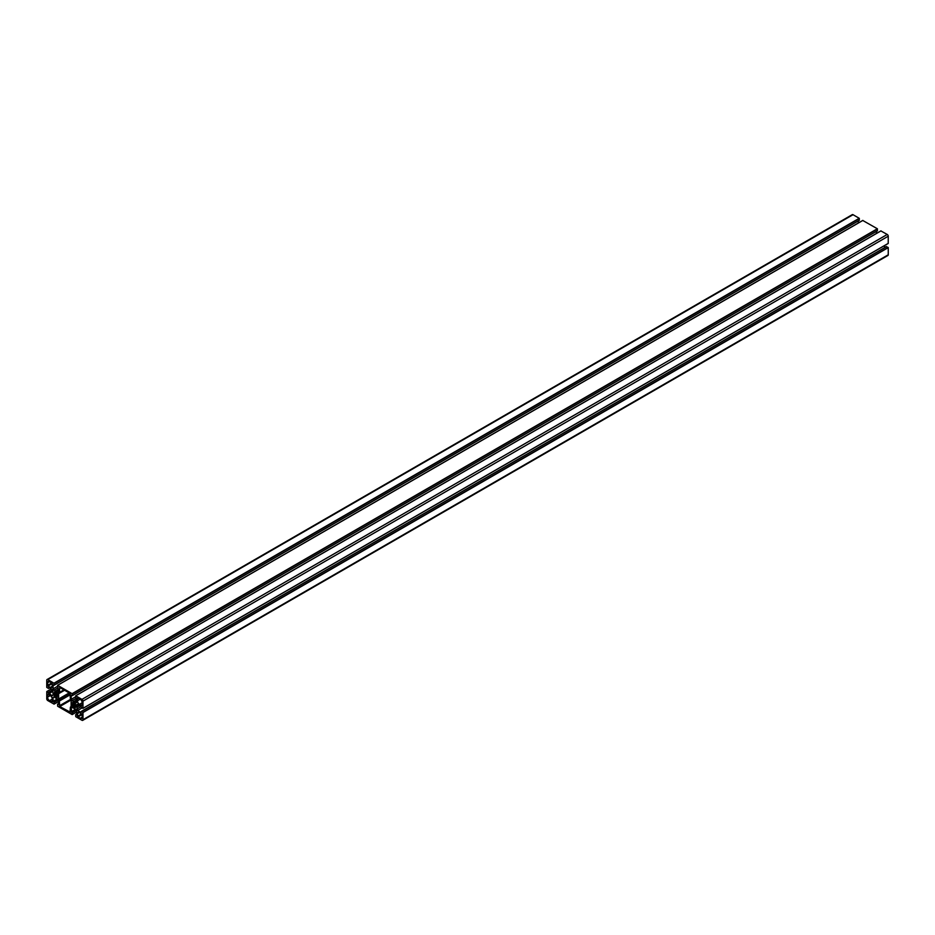 <?xml version="1.0" encoding="UTF-8"?>
<svg xmlns="http://www.w3.org/2000/svg" width="935" height="935" viewBox="0 0 935 935"><rect width="100%" height="100%" fill="white"/><g stroke="black" fill="none" stroke-linecap="round" stroke-linejoin="round"><path stroke-width="1.4" d="M77.476 713.65A2.852 1.648 60 0 1 78.061 712.341A2.852 1.648 60 0 1 79.487 712.482L82.186 714.504L82.186 717.157A2.852 1.648 60 0 1 81.59 718.466A2.852 1.648 60 0 1 80.165 718.325L77.476 716.303L77.476 713.65L79.487 712.482M52.266 686.267A2.852 1.648 60 0 1 51.682 687.564A2.852 1.648 60 0 1 50.256 687.424L47.954 686.103L47.556 682.76A2.852 1.648 60 0 1 48.141 681.451A2.852 1.648 60 0 1 49.567 681.592L52.266 683.614L52.266 686.267L50.256 687.424M50.256 695.605A2.852 1.648 60 0 1 52.266 699.099L52.15 702.01L49.567 700.654A2.852 1.648 60 0 1 47.556 697.171L47.673 694.261L50.256 695.605L47.556 697.171M70.382 712.213L59.758 706.533L59.349 701.051A1.134 0.655 -120 0 0 59.115 700.257L58.858 699.812A1.134 0.655 60 0 1 58.624 699.029L58.624 693.688A1.134 0.655 60 0 1 58.858 693.162L59.115 693.022A1.134 0.655 -120 0 0 59.349 692.496L59.758 687.47L69.985 693.384L70.382 698.866A1.134 0.655 -120 0 0 70.616 699.66L70.873 700.093A1.134 0.655 60 0 1 71.107 700.888L71.107 706.229A1.134 0.655 60 0 1 70.873 706.755L70.616 706.895A1.134 0.655 -120 0 0 70.382 707.421L69.985 712.435M64.234 690.065L59.115 693.022M79.487 704.3A2.852 1.648 60 0 1 77.476 700.818L77.593 697.907L80.165 699.263A2.852 1.648 60 0 1 82.186 702.746L82.058 705.656L79.487 704.3L82.186 702.746M54.452 694.717A2.139 1.227 60 0 1 54.452 693.174L54.44 691.9L55.142 692.777A2.139 1.227 60 0 1 56.474 693.548L57.573 694.366L54.44 695.979L54.043 695.091L56.474 693.548M57.012 693.373L54.429 694.869M55.142 695.909L57.164 694.74A2.139 1.227 60 0 1 57.164 696.283L57.175 697.557L56.474 696.68A2.139 1.227 60 0 1 55.142 695.909L57.164 694.74M75.279 705.2A2.139 1.227 60 0 1 75.279 706.743L75.291 708.017L74.601 707.14A2.139 1.227 60 0 1 73.257 706.369L72.159 705.75L72.579 705.177A2.139 1.227 60 0 1 72.579 703.634L72.556 702.36L73.257 703.237A2.139 1.227 60 0 1 74.601 704.008L75.688 704.826L73.257 706.369M74.73 704.067L72.556 705.329M75.303 705.048L73.117 706.311M53.879 696.961L57.736 699.193L58.543 700.584L58.543 704.534L57.584 704.184L57.643 706.241L72.182 714.597L71.189 707.888L71.995 707.421L73.923 708.356L76.67 711.044L76.67 714.995L75.7 714.644L75.758 716.701L81.976 720.301A1.426 0.818 -120 0 0 82.689 720.371A1.426 0.818 -120 0 0 82.981 719.716L82.981 712.528L81.228 711.453L81.053 712.458L77.628 710.483L76.67 706.778L76.822 704.628L77.628 704.16L82.946 708.379L82.981 701.121A1.426 0.818 -120 0 0 81.976 699.38L75.677 695.78L76.67 702.489L75.864 702.956L73.923 702.021L71.189 699.333L71.189 695.383L72.159 695.733L72.1 693.665L57.643 685.32L58.543 692.029L57.736 692.496L55.808 691.561L53.073 688.873L53.073 684.923L54.043 685.273L53.973 683.204L47.755 679.616A1.426 0.818 -120 0 0 47.042 679.546A1.426 0.818 -120 0 0 46.75 680.201L46.75 687.377L48.503 688.464L48.678 687.447L52.103 689.422L53.061 693.139L52.909 695.289L52.103 695.745L46.785 691.538L46.75 698.796A1.426 0.818 -120 0 0 47.755 700.537L54.066 704.137L54.101 702.337L53.073 701.379L53.073 697.428L53.879 696.961L53.073 697.428M859.358 220.228L54.101 685.133L859.3 220.356L859.242 218.299L853.024 214.699A1.426 0.818 -120 0 0 852.311 214.629L47.042 679.546M858.33 220.917L858.33 222.986M57.526 686.302L53.073 688.873M58.227 687.751L53.879 690.264M58.543 689.375L55.445 691.175M58.543 689.972L55.808 691.561M58.543 690.217L56.17 691.584M877.474 230.688L72.217 695.593L877.416 230.816L877.357 228.759L862.783 220.485M876.457 231.377L876.457 233.446M75.641 696.762L71.189 699.333M76.343 698.211L71.995 700.724M76.67 699.836L73.561 701.636M76.67 700.432L73.923 702.021M76.67 700.677L74.286 702.045M888.25 243.392L82.981 708.298L888.215 243.462L888.25 236.204A1.426 0.818 -120 0 0 887.245 234.463L880.899 230.945M77.628 704.16L76.822 704.628M79.206 705.072L76.822 706.439M79.417 705.189L76.67 706.778M79.931 705.493L76.822 707.281M81.17 706.579L76.822 709.092M82.081 707.924L77.628 710.483M883.727 246.057L885.527 247.097M82.689 720.371L887.958 255.454A1.426 0.818 -120 0 0 888.25 254.799L888.25 247.623L886.438 246.665M71.995 707.421L71.189 707.888M81.777 713.814L77.476 716.303M82.186 714.504L77.874 716.993M82.186 717.157L80.165 718.325M49.567 681.592L47.556 682.76M51.869 682.912L47.556 685.402M52.266 683.614L47.954 686.103M52.266 699.099L49.567 700.654M63.907 689.866L59.349 692.496M64.573 690.252L58.624 693.688M69.19 692.928L58.624 699.029M69.996 693.384L58.858 699.812M70.324 693.793L59.115 700.257M70.382 694.682L59.349 701.051M70.499 699.403L59.349 705.843M70.885 700.116L59.758 706.533M80.165 699.263L77.476 700.818M55.142 692.777L54.452 693.174M57.175 693.478L54.043 695.289M57.573 694.167L54.44 695.979M57.164 696.283L56.474 696.68M73.257 703.237L72.579 703.634M74.601 704.008L72.579 705.177M75.291 703.938L72.159 705.75M75.688 704.628L72.556 706.439M75.279 706.743L74.601 707.14M57.304 698.936L53.073 701.379M57.538 699.076L53.19 701.589M57.993 699.625L53.891 701.986M58.192 699.976L54.101 702.337M58.543 701.495L54.101 704.055L58.543 701.495M51.32 688.978L46.867 691.538M52.453 690.042L48.363 692.403M52.664 690.381L48.562 692.753M52.909 691.058L48.562 693.56M52.909 691.327L48.678 693.77M49.391 687.856L48.562 688.335L49.391 687.856M853.024 214.699L47.755 679.616M859.242 218.299L53.973 683.204M859.358 218.498L54.101 683.415M862.9 220.415L57.643 685.32M877.357 228.759L72.1 693.665M877.474 228.958L72.217 693.875M881.027 230.875L75.758 695.78M887.245 234.463L81.976 699.38M888.25 236.204L82.981 701.121M886.637 246.548L81.38 711.465M888.133 247.413L82.864 712.33M888.25 247.623L82.981 712.528M888.25 254.799L82.981 719.716M76.67 714.188L75.84 714.656M75.419 709.396L71.189 711.839M75.653 709.536L71.305 712.049M76.109 710.086L72.018 712.447M76.308 710.436L72.217 712.797M76.67 711.956L72.217 714.515L76.67 711.956M58.543 703.728L57.725 704.195M57.187 694.588L55.001 695.85M58.543 701.554L54.066 704.137M51.273 688.943L46.785 691.538M49.473 687.903L48.503 688.464M859.3 220.356L54.043 685.273M862.818 220.403L57.561 685.32M877.416 230.816L72.159 695.733M880.934 230.863L75.677 695.78M888.215 243.462L82.946 708.379M886.497 246.536L81.228 711.453M76.67 714.083L75.7 714.644M76.67 712.014L72.182 714.597M58.543 703.623L57.584 704.184"/></g></svg>
